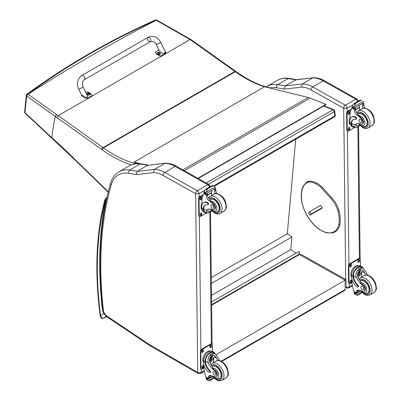 <?xml version="1.0" encoding="UTF-8"?>
<svg xmlns="http://www.w3.org/2000/svg" width="401" height="401" viewBox="0 0 401 401"><rect width="100%" height="100%" fill="white"/><g stroke="black" fill="none" stroke-linecap="round" stroke-linejoin="round"><path stroke-width="0.6" d="M81.924 75.393L147.944 37.393A2.451 1.414 60.1 0 1 148.089 37.328A2.451 1.414 60.1 0 1 150.46 38.937A2.451 1.414 60.1 0 1 150.39 41.649A2.451 1.414 60.1 0 1 150.245 41.714A2.451 1.414 60.1 0 1 147.874 40.105A2.451 1.414 60.1 0 1 147.944 37.393A2.451 1.414 60.1 0 1 148.089 37.328A2.451 1.414 60.1 0 1 150.46 38.937A2.451 1.414 60.1 0 1 150.39 41.649L84.37 79.649A2.451 1.414 60.1 0 0 84.441 76.937A2.451 1.414 60.1 0 0 82.07 75.328A2.451 1.414 60.1 0 0 81.924 75.393C77.413 78.781 76.35 83.398 78.741 89.248L83.147 87.082L87.714 96.395C87.082 98.831 85.202 98.706 82.06 96.014L78.741 89.248M85.679 92.245L86.511 91.769A6.747 4.316 -173.9 0 1 91.949 95.649L87.608 98.145L81.548 94.972M135.899 163.718A115.824 66.867 60 0 1 103.448 147.854A65.428 37.774 -120 0 0 103.072 147.583L58.17 115.653L91.884 96.27L91.949 95.649M164.726 50.531L165.879 52.526L165.207 53.478L160.866 55.98A6.747 4.316 -173.9 0 1 155.423 52.1L159.017 50.03M156.34 44.576L159.663 51.348C162.801 54.035 164.686 54.165 165.312 51.729L160.746 42.416L156.34 44.576C155.222 41.945 153.237 40.967 150.39 41.649M155.423 52.1L155.357 52.726M91.894 96.18L160.525 56.551A6.747 4.316 6.1 0 0 160.801 56.606L190.014 39.524L190.916 39.539L235.738 71.368A1.634 0.827 -54.6 0 0 234.926 71.453A65.428 37.774 60 0 1 235.302 71.719A1.634 0.822 -54.2 0 1 236.114 71.634L235.738 71.368M160.866 55.98L160.801 56.606M90.255 94.095A1.609 1.033 -173.9 0 1 90.25 94.21A1.609 1.033 -173.9 0 1 88.541 95.062A1.609 1.033 -173.9 0 1 87.052 93.869A1.609 1.033 -173.9 0 1 87.072 93.754M90.25 94.21L89.779 93.052A1.549 0.992 -173.9 0 1 89.779 94.461A1.549 0.992 -173.9 0 1 87.593 94.325A1.549 0.992 -173.9 0 1 87.598 92.917A1.549 0.992 -173.9 0 1 87.759 92.837L87.077 93.639A1.609 1.033 6.1 0 0 88.566 94.831A1.609 1.033 6.1 0 0 90.275 93.979A1.609 1.033 6.1 0 0 90.2 93.583M89.233 93.744A0.792 0.506 -173.9 0 0 89.353 93.674L89.398 93.689A2.09 1.313 -115.8 0 0 89.122 93.373L89.127 93.082A2.09 0.937 -51 0 1 89.403 93.007A0.857 0.546 6.1 0 0 89.258 92.907A2.09 1.178 121.6 0 0 88.967 92.967L88.516 92.937A2.09 1.323 -116.2 0 0 88.205 92.837L88.245 92.887A0.792 0.506 -173.9 0 0 88.14 92.942M89.087 93.588L89.127 93.082M88.205 92.837A0.857 0.546 6.1 0 0 88.06 92.922A2.09 1.083 56.6 0 1 88.355 93.032L88.355 93.323A2.09 1.168 121.2 0 0 88.055 93.598A0.857 0.546 6.1 0 0 88.2 93.704A2.09 0.942 -50.6 0 1 88.516 93.438L88.962 93.463A2.09 1.088 56.2 0 1 89.253 93.769A0.857 0.546 6.1 0 0 89.398 93.689M88.355 93.032L88.345 93.568M88.34 93.533L88.34 93.879M160.325 53.759A1.609 1.033 -173.9 0 1 160.325 53.874A1.609 1.033 -173.9 0 1 158.616 54.731A1.609 1.033 -173.9 0 1 157.122 53.533A1.609 1.033 -173.9 0 1 157.147 53.418M157.302 52.932A1.609 1.033 6.1 0 0 157.147 53.303L157.663 52.586A1.549 0.992 -173.9 0 1 157.829 52.506A1.549 0.992 -173.9 0 1 157.829 52.501L157.663 52.586A1.549 0.992 -173.9 0 0 157.668 53.99A1.549 0.992 -173.9 0 0 159.854 54.13A1.549 0.992 -173.9 0 0 159.849 52.716L160.35 53.644A1.609 1.033 6.1 0 0 160.275 53.248M159.428 53.338L159.287 53.418A0.792 0.506 -173.9 0 0 159.423 53.343L159.473 53.353A2.09 1.313 -115.8 0 0 159.197 53.037L159.197 52.752A2.09 0.937 -51 0 1 159.473 52.676A0.857 0.546 6.1 0 0 159.332 52.571A2.09 1.178 121.6 0 0 159.037 52.636L158.59 52.606A2.09 1.323 -116.2 0 0 158.28 52.506L158.32 52.551A0.792 0.506 -173.9 0 0 158.21 52.611M159.157 53.253L159.197 52.752M158.28 52.506A0.857 0.546 6.1 0 0 158.134 52.586A2.09 1.083 56.6 0 1 158.43 52.701L158.425 52.987A2.09 1.168 121.2 0 0 158.129 53.268A0.857 0.546 6.1 0 0 158.275 53.368A2.09 0.942 -50.6 0 1 158.59 53.102L159.037 53.133A2.09 1.088 56.2 0 1 159.327 53.438A0.857 0.546 6.1 0 0 159.473 53.353M158.43 52.701L158.42 53.238M158.415 53.203L158.415 53.544M74.982 159.453L74.992 159.949L103.283 187.417A1.634 0.591 -45.8 0 1 103.268 186.911L74.982 159.453A375.03 216.515 -120 0 0 51.814 137.673L51.889 138.235L74.992 159.949M56.566 114.546L27.875 94.14A1.634 1.043 125.4 0 0 26.687 96.024A328.775 0.917 35.3 0 0 26.852 96.145L55.288 116.465A411.306 237.457 60 0 1 56.887 117.573L58.17 115.653A412.343 238.57 -120.1 0 0 56.566 114.546L55.288 116.465C54.1 121.709 52.942 128.776 51.814 137.673A306.815 14.566 -135.9 0 0 49.734 135.749L24.967 112.666A1.634 0.887 132.9 0 0 25.138 113.282A1.634 0.887 132.9 0 0 25.193 113.328M26.997 94.115A1.634 0.937 54 0 1 27.875 94.14C46.316 80.721 65.328 68.245 84.907 56.721A1.634 0.942 -120.4 0 0 84.11 56.651A1.634 0.942 -120.4 0 0 84.11 56.656C64.501 68.195 45.463 80.681 26.997 94.115A1.634 1.634 0 0 0 26.331 95.268L26.331 95.268A1.634 1.063 5.9 0 0 26.687 96.024L24.967 112.666A1.634 1.063 -174.2 0 1 24.621 111.914L24.621 111.914A1.634 1.063 -174.2 0 1 24.626 111.899M84.907 56.721A1402.046 706.382 -54.4 0 1 94.731 51.047C114.671 39.744 135.112 29.448 156.054 20.165L190.024 39.519L234.926 71.453L103.072 147.583A1.634 0.827 125.4 0 0 101.784 149.503A63.794 36.827 60 0 1 102.15 149.763A117.458 67.814 -120 0 0 131.373 164.826M156.761 20.11A1.634 0.842 114.8 0 0 156.681 20.06A1.634 0.842 114.8 0 0 156.054 20.165A1.634 0.942 -113.9 0 0 155.332 20.05A1.634 0.942 -113.9 0 0 155.312 20.06M270.64 88.21L269.632 87.964M156.866 20.145A1.634 0.837 115 0 0 156.851 20.14A1.634 0.837 115 0 0 156.225 20.24A1402.482 706.602 125.6 0 0 28.04 94.26A1.634 1.038 125.6 0 0 26.852 96.145M323.602 106.07L332.91 109.799A1.634 1.078 -68.2 0 1 333.692 109.704L324.023 105.829M334.71 111.022A1.634 0.792 173 0 1 334.228 111.678L334.75 115.944A1.634 0.792 -7 0 0 335.231 115.282L334.71 111.022A1.634 1.634 0 0 0 333.692 109.704M213.502 185.944L334.75 115.944A1.634 0.942 60 0 1 334.429 116.902A1.634 1.634 0 0 0 335.231 115.282M206.159 182.976L332.91 109.799A1.634 0.942 60 0 1 334.228 111.678L208.48 184.28M211.588 301.938L299.006 251.467L299.477 252.951L298.003 255.327M211.618 304.69L298.053 254.79M295.722 139.247L287.327 233.763L291.933 236.941L290.81 249.597L296.018 253.191M211.507 295.382L290.81 249.597M211.372 283.452L291.933 236.941M211.302 277.657L287.327 233.763M344.845 290.364L345.186 289.597A1.634 0.942 60 0 1 344.85 290.364L221.663 361.481M211.623 305.201L299.397 254.525L301.692 254.735L346.043 279.647L345.076 280.184L345.186 289.597L221.146 361.211M216.239 354.569L345.076 280.184L299.397 254.525M182.856 169.889L308.259 97.483L264.6 86.731L134.265 161.989L140.019 163.718M138.556 163.623L134.34 162.355L134.265 161.989M308.259 97.483A26.17 15.108 60 0 1 310.138 98.115L325.868 104.385L325.913 104.736L198.174 178.49M197.843 178.305L325.868 104.385M322.269 207.648L311.226 214.024L309.998 215.177L321.692 208.42M319.321 209.573L320.494 208.826L319.321 209.573M311.226 214.024L309.617 211.678L308.389 212.826L309.998 215.177M309.617 211.678L320.584 205.347M343.677 108.225L347.121 108.235A2.451 1.419 -120 0 0 345.366 105.247L355.822 99.207A2.421 1.419 119.3 0 1 357.03 99.087L324.439 80.781C320.72 78.686 317.091 77.669 313.552 77.724L296.254 79.654L285.196 85.889A328.564 189.698 -120 0 0 277.733 84.611A2.421 1.794 98.5 0 0 276.615 87.799A326.143 188.3 60 0 1 284.204 89.097L285.196 85.889L302.364 83.969L312.82 77.934A32.712 18.887 60 0 1 323.226 80.902L312.77 86.942A32.712 18.887 -120 0 0 302.364 83.969L301.487 87.167A30.296 17.489 60 0 1 311.086 89.919L343.677 108.225A2.421 1.419 -60.7 0 1 345.366 105.247L312.77 86.942A2.421 1.419 119.3 0 0 311.086 89.919M313.427 77.734L295.652 79.854A328.564 189.698 60 0 0 288.189 78.576L277.733 84.611A42.526 24.551 -120 0 0 266.931 86.375L277.387 80.34A42.526 24.551 60 0 1 288.189 78.576A2.421 1.794 98.5 0 1 289.136 78.38L296.68 79.669M195.653 193.738L199.076 193.708A2.451 1.419 -120 0 0 197.317 190.721A2.421 1.419 119.3 0 0 195.628 193.698L197.738 372.399L149.748 344.795A5.759 3.323 60 0 1 149.418 344.584L107.027 316.153A5.759 3.323 60 0 1 103.323 309.958A390.965 225.723 60 0 1 111.137 185.041A40.105 23.158 60 0 1 128.571 173.272A326.143 188.3 60 0 1 136.155 174.57L153.443 172.641A30.296 17.489 60 0 1 163.037 175.392L195.628 193.698M153.443 172.641L154.315 169.443L164.771 163.407A32.712 18.887 60 0 1 175.182 166.375L207.773 184.686L197.317 190.721L164.726 172.415A32.712 18.887 -120 0 0 154.315 169.443L137.152 171.362L136.155 174.57M128.571 173.272A2.421 1.794 98.5 0 1 129.683 170.084A328.564 189.698 -120 0 1 137.152 171.362L147.608 165.327L165.508 163.197C169.047 163.142 172.676 164.159 176.39 166.255L208.981 184.56L210.239 186.65M165.377 163.207L147.608 165.327A328.564 189.698 60 0 0 140.139 164.049A2.421 1.794 -81.5 0 1 141.092 163.854C136.731 163.202 132.816 163.859 129.343 165.814A42.526 24.551 60 0 1 140.139 164.049L129.683 170.084A42.526 24.551 -120 0 0 118.886 171.849L129.343 165.814M354.674 127.267A7.418 4.341 -60.7 0 1 352.745 126.972A7.418 4.341 -60.7 0 1 351.156 123.989L351.642 123.709A6.732 3.94 -60.7 0 0 353.086 126.375L355.887 127.678L359.867 125.383M354.93 127.413L354.715 124.992A11.403 6.586 60 0 1 355.822 124.034A11.403 6.586 60 0 1 360.654 124.155A3.604 2.08 60 0 0 362.183 124.19A3.604 2.08 60 0 0 361.241 118.796L361.842 118.45A3.604 2.08 60 0 1 362.785 123.844L362.183 124.19M356.504 123.724A11.403 6.586 -120 0 0 356.013 124.245L355.998 125.914L358.263 125.563L359.336 124.781M351.156 123.989L351.146 123.543A9.273 5.353 -120 0 1 353.06 119.653A9.273 5.353 -120 0 1 355.667 119.313A1.028 0.591 -120 0 0 355.958 119.272A1.028 0.591 -120 0 0 356.113 118.445A1.028 0.591 -120 0 0 355.436 117.538A8.03 4.637 -120 0 0 351.497 117.187A8.03 4.637 -120 0 0 349.837 120.952L349.857 122.816A7.418 4.341 119.3 0 0 351.471 126.255L352.745 126.972M355.887 127.678L359.988 125.508M349.993 119.413L349.943 114.861A34.777 20.075 60 0 1 351.727 107.974L352.063 107.553M361.241 118.796A18.03 10.411 60 0 0 357.161 115.308A4.205 2.431 60 0 1 354.399 110.536A23.183 13.383 60 0 1 354.359 109.453A0.817 0.496 -59 0 1 354.359 109.413L354.384 108.14M354.359 109.413L355.652 108.666A0.772 0.446 -120 0 0 355.151 107.759M353.832 108.521L351.988 107.267A2.757 1.589 -120 0 0 352.063 106.917L352.369 105.458L353.877 103.704L355.055 103.714L355.166 104.425L354.324 106.556L363.171 101.448L363.507 102.275A2.757 1.589 -120 0 0 363.592 102.721L353.832 108.521L363.592 102.721M360.349 99.969L361.632 100.691M351.497 117.187L351.983 116.907A8.03 4.637 60 0 1 355.923 117.257A1.028 0.591 60 0 1 356.599 118.165A1.028 0.591 60 0 1 356.444 118.992L355.958 119.272M351.642 123.709L351.632 123.262A9.273 5.353 60 0 1 353.306 119.523M355.682 109.598L359.707 107.278A43.955 25.378 -120 0 0 359.567 110.21M359.411 107.107L359.707 107.278M355.672 109.368L359.386 107.222A31.168 17.995 -120 0 1 359.958 104.982M355.652 108.666A23.183 13.383 -120 0 0 355.697 109.789A4.205 2.431 -120 0 0 358.108 114.305L358.063 114.786L358.86 115.739A18.03 10.411 60 0 1 361.842 118.45M352.063 106.917L353.787 107.884L354.324 106.556M349.617 118.831L349.978 117.894M353.787 107.884A2.757 1.589 -120 0 0 353.877 108.33M360.379 99.929L353.612 103.834L355.166 104.425M363.361 108.23A4.205 2.431 -120 0 1 362.624 105.789A23.183 13.383 -120 0 1 362.584 104.666L363.877 103.919A0.817 0.461 -62.5 0 1 363.877 103.954A23.183 13.383 -120 0 0 363.923 105.037A4.205 2.431 -120 0 0 365.055 108.15M363.877 103.919L362.855 103.313M362.584 104.666A0.772 0.446 -120 0 0 362.083 103.759M350.193 124.711A6.732 3.94 -60.7 0 1 349.065 121.819A6.732 3.94 -60.7 0 1 349.978 117.954M354.805 127.343L348.454 131.007A1.634 0.957 -60.7 0 1 347.637 131.087A1.634 0.957 -60.7 0 1 347.281 130.33L347.086 113.523A1.634 0.957 -60.7 0 1 348.228 111.513L350.955 109.934M349.802 128.029L349.807 128.701A1.123 0.657 -60.7 0 1 349.331 129.834A1.123 0.657 -60.7 0 1 348.464 130.14A1.123 0.657 -60.7 0 1 348.218 129.618L348.213 128.947A1.123 0.657 -60.7 0 1 348.69 127.814A1.123 0.657 -60.7 0 1 349.557 127.508A1.123 0.657 -60.7 0 1 349.802 128.029L349.341 127.769L349.346 128.44A1.123 0.657 -60.7 0 1 348.279 129.929M349.617 112.23L349.627 112.902A1.123 0.657 -60.7 0 1 349.146 114.039A1.123 0.657 -60.7 0 1 348.279 114.34A1.123 0.657 -60.7 0 1 348.033 113.819L348.028 113.147A1.123 0.657 -60.7 0 1 348.504 112.014A1.123 0.657 -60.7 0 1 349.371 111.709A1.123 0.657 -60.7 0 1 349.617 112.23L349.156 111.969L349.161 112.641A1.123 0.657 -60.7 0 1 348.093 114.13M347.637 131.087L347.176 130.826A1.634 0.957 -60.7 0 1 346.82 130.069L346.624 113.262A1.634 0.957 -60.7 0 1 347.762 111.252L351.186 109.278M349.281 127.458A1.123 0.657 -60.7 0 1 349.341 127.769M349.096 111.663A1.123 0.657 -60.7 0 1 349.156 111.969M364.228 126.691A7.358 4.251 -120 0 0 365.933 126.365A7.358 4.251 -120 0 0 365.933 117.864A7.358 4.251 -120 0 0 358.569 113.613A7.358 4.251 -120 0 0 357.923 114.155M360.339 119.468A1.965 1.133 -120 0 0 359.376 119.383A1.965 1.133 -120 0 0 359.376 121.648A1.965 1.133 -120 0 0 361.341 122.781A1.965 1.133 -120 0 0 361.637 121.197A1.965 1.133 -120 0 0 360.339 119.468M365.852 275.041A11.403 6.586 60 0 1 364.72 272.84L362.579 269.963L359.953 270.109L357.792 276.84A11.403 6.586 60 0 0 360.314 281.071L360.649 282.675A11.403 6.586 60 0 0 363.136 284.81L362.534 285.156A11.403 6.586 60 0 1 356.494 277.592C355.537 275.061 355.893 272.74 357.557 270.63L359.191 268.184L362.223 267.933L357.557 270.63M362.223 267.933L363.306 268.269L366.018 272.094A11.403 6.586 -120 0 0 367.712 275.186M357.918 287.111L358.404 286.835A1.028 0.591 60 0 0 358.093 285.256A9.273 5.353 60 0 1 353.411 275.858L353.411 275.377L352.925 275.657A7.418 4.341 -60.7 0 1 356.253 268.454A7.418 4.341 -60.7 0 1 361.792 266.635L360.519 265.918A7.418 4.341 119.3 0 0 354.795 267.928A7.418 4.341 119.3 0 0 351.637 275.417L351.657 277.281A8.03 4.637 -120 0 0 357.411 287.066A1.028 0.591 -120 0 0 357.918 287.111A1.028 0.591 -120 0 0 357.607 285.537A9.273 5.353 -120 0 1 352.925 276.139L351.637 275.417M352.925 275.657L352.925 276.139M361.792 266.635A7.418 4.341 -60.7 0 1 363.05 268.129M358.133 289.913A4.205 2.431 60 0 0 357.812 291.131A23.183 13.383 60 0 0 357.797 292.224A0.772 0.446 60 0 1 357.637 292.585L356.524 293.226L353.867 291.452A34.777 20.075 60 0 1 351.898 282.459L351.857 279.021M361.642 292.098L356.519 295.056L355.963 294.098A2.757 1.589 60 0 1 356.038 293.748L354.193 292.494L354.7 292.199M354.193 292.494L354.148 292.685A2.757 1.589 60 0 1 354.233 293.131L354.569 293.958L356.519 295.056M353.411 275.377A6.732 3.94 -60.7 0 1 356.449 268.865A6.732 3.94 -60.7 0 1 361.456 267.231L363.306 268.269M361.522 277.106A43.955 25.378 60 0 1 362.068 271.352L360.679 274.57L357.948 277.196M360.334 269.913A4.902 2.867 -60.7 0 1 360.078 272.244M358.424 275.186A4.902 2.867 -60.7 0 1 357.512 276.043M359.186 270.665A3.273 1.915 -60.7 0 1 359.196 271.487M359.095 290.123L357.832 290.85M351.396 271.427L351.827 270.404M362.534 285.156A3.604 2.08 60 0 1 364.72 288.339A3.604 2.08 60 0 1 364.133 291.096A3.604 2.08 60 0 1 363.256 291.251A18.03 10.411 60 0 1 359.201 290.169A4.205 2.431 60 0 0 357.381 290.108A4.205 2.431 60 0 0 356.514 291.878A23.183 13.383 60 0 0 356.499 292.93A0.817 0.491 -58.8 0 0 356.499 292.971L357.797 292.224M351.657 276.996A6.732 3.94 -60.7 0 1 352.359 269.417A6.732 3.94 -60.7 0 1 358.534 265.632M351.918 282.635L350.233 283.602A1.634 0.957 -60.7 0 1 349.416 283.687L348.955 283.427A1.634 0.957 -60.7 0 1 348.599 282.67L348.404 265.863A1.634 0.957 -60.7 0 1 349.542 263.848L358.795 258.51A1.634 0.957 -60.7 0 1 359.612 258.424L360.078 258.685A1.634 0.957 -60.7 0 1 360.434 259.442L360.509 265.913M349.416 283.687A1.634 0.957 -60.7 0 1 349.06 282.926L348.865 266.124A1.634 0.957 -60.7 0 1 350.008 264.109L359.261 258.765A1.634 0.957 -60.7 0 1 360.078 258.685M357.913 261.743L357.903 261.071A1.123 0.657 -60.7 0 1 358.384 259.938A1.123 0.657 -60.7 0 1 359.251 259.632A1.123 0.657 -60.7 0 1 359.491 260.154L359.502 260.825A1.123 0.657 -60.7 0 1 359.025 261.963A1.123 0.657 -60.7 0 1 358.158 262.264A1.123 0.657 -60.7 0 1 357.913 261.743M349.817 266.419L349.807 265.748A1.123 0.657 -60.7 0 1 350.284 264.61A1.123 0.657 -60.7 0 1 351.151 264.309A1.123 0.657 -60.7 0 1 351.396 264.83L351.406 265.502A1.123 0.657 -60.7 0 1 350.925 266.635A1.123 0.657 -60.7 0 1 350.058 266.941A1.123 0.657 -60.7 0 1 349.817 266.419M349.998 282.219L349.993 281.547A1.123 0.657 -60.7 0 1 350.469 280.409A1.123 0.657 -60.7 0 1 351.336 280.104A1.123 0.657 -60.7 0 1 351.582 280.625L351.592 281.296A1.123 0.657 -60.7 0 1 351.111 282.434A1.123 0.657 -60.7 0 1 350.243 282.74A1.123 0.657 -60.7 0 1 349.998 282.219M358.97 259.587A1.123 0.657 -60.7 0 1 359.03 259.893L359.04 260.565A1.123 0.657 -60.7 0 1 357.973 262.053M350.875 264.259A1.123 0.657 -60.7 0 1 350.935 264.57L350.945 265.241A1.123 0.657 -60.7 0 1 349.873 266.725M351.06 280.058A1.123 0.657 -60.7 0 1 351.121 280.364L351.126 281.041A1.123 0.657 -60.7 0 1 350.058 282.525M357.752 273.713A1.544 0.902 119.3 0 0 358.469 272.434M357.697 274.119A1.544 0.902 119.3 0 0 358.033 274.8A1.544 0.902 119.3 0 0 359.577 273.898A1.544 0.902 119.3 0 0 359.542 272.109A1.544 0.902 119.3 0 0 358.785 272.179M357.697 274.189A1.674 0.977 119.3 0 0 358.905 274.875A1.674 0.977 119.3 0 0 360.058 272.8A1.674 0.977 119.3 0 0 358.83 272.149A1.674 0.977 119.3 0 0 357.697 274.169A1.674 0.977 119.3 0 0 357.697 274.189M357.612 274.234A1.789 1.048 119.3 0 0 358.93 274.956A1.789 1.048 119.3 0 0 360.143 272.795A1.789 1.048 119.3 0 0 358.87 272.033A1.789 1.048 119.3 0 0 357.612 274.234M360.143 272.745A1.915 1.123 119.3 0 0 360.143 272.695A1.915 1.123 119.3 0 0 359.727 271.783A1.915 1.123 119.3 0 0 358.248 272.304A1.915 1.123 119.3 0 0 357.431 274.239A1.915 1.123 119.3 0 0 357.847 275.126A1.915 1.123 119.3 0 0 358.84 275.006A1.915 1.123 119.3 0 0 358.885 274.981M360.113 280.81A7.358 4.251 60 0 1 360.519 280.52A7.358 4.251 60 0 1 364.128 280.845A7.358 4.251 60 0 1 368.99 287.327A7.358 4.251 60 0 1 367.877 293.266A7.358 4.251 60 0 1 366.178 293.592M363.136 284.81A3.604 2.08 60 0 1 365.321 287.993A3.604 2.08 60 0 1 364.735 290.745L364.133 291.096M362.324 289.597A1.965 1.133 -120 0 0 363.286 289.687A1.965 1.133 -120 0 0 363.286 287.417A1.965 1.133 -120 0 0 361.326 286.284A1.965 1.133 -120 0 0 361.025 287.873A1.965 1.133 -120 0 0 362.324 289.597M206.625 212.741A7.418 4.341 -60.7 0 1 204.7 212.45A7.418 4.341 -60.7 0 1 203.106 209.462L203.598 209.182A6.732 3.94 -60.7 0 0 205.036 211.848L207.843 213.152L211.818 210.856M206.881 212.886L206.67 210.465A11.403 6.586 60 0 1 207.773 209.507A11.403 6.586 60 0 1 212.61 209.628A3.604 2.08 60 0 0 214.139 209.663A3.604 2.08 60 0 0 213.197 204.269L213.798 203.924A3.604 2.08 60 0 1 214.741 209.317L214.139 209.663M208.46 209.202A11.403 6.586 -120 0 0 207.964 209.718L207.954 211.387L210.219 211.036L211.287 210.254M203.106 209.462L203.101 209.016A9.273 5.353 -120 0 1 205.011 205.127A9.273 5.353 -120 0 1 207.623 204.786A1.028 0.591 -120 0 0 207.913 204.746A1.028 0.591 -120 0 0 208.069 203.919A1.028 0.591 -120 0 0 207.387 203.016A8.03 4.637 -120 0 0 203.452 202.66A8.03 4.637 -120 0 0 201.788 206.425L201.813 208.289A7.418 4.341 119.3 0 0 203.422 211.728L204.7 212.45M207.843 213.152L211.332 211.392M211.939 210.981L211.332 211.387M201.949 204.886L201.893 200.335A34.777 20.075 60 0 1 203.678 193.447L204.014 193.026M213.197 204.269A18.03 10.411 60 0 0 209.111 200.781A4.205 2.431 60 0 1 206.355 196.009A23.183 13.383 60 0 1 206.315 194.926A0.817 0.496 -59 0 1 206.315 194.886L206.335 193.613M206.315 194.886L207.608 194.139A0.772 0.446 -120 0 0 207.106 193.232M205.788 193.994L203.939 192.741A2.757 1.589 -120 0 0 204.014 192.39L204.325 190.931L205.833 189.177L207.011 189.187L207.116 189.899L206.274 192.029L215.126 186.921L215.457 187.748A2.757 1.589 -120 0 0 215.543 188.194L205.788 193.994L215.543 188.194M212.299 185.442L213.588 186.164M203.452 202.66L203.939 202.38A8.03 4.637 60 0 1 207.873 202.736A1.028 0.591 60 0 1 208.555 203.638A1.028 0.591 60 0 1 208.4 204.465L207.913 204.746M203.598 209.182L203.588 208.736A9.273 5.353 60 0 1 205.262 204.996M207.638 195.071L211.658 192.751A43.955 25.378 -120 0 0 211.517 195.683M211.362 192.585L211.658 192.751M207.628 194.841L211.342 192.696A31.168 17.995 -120 0 1 211.913 190.455M207.608 194.139A23.183 13.383 -120 0 0 207.648 195.262A4.205 2.431 -120 0 0 210.059 199.778L210.019 200.259L210.811 201.212A18.03 10.411 60 0 1 213.798 203.924M204.014 192.39L205.743 193.357L206.274 192.029M201.573 204.304L201.929 203.367M205.743 193.357A2.757 1.589 -120 0 0 205.828 193.803M212.329 185.402L205.563 189.307L207.116 189.899M215.312 193.703A4.205 2.431 -120 0 1 214.58 191.262A23.183 13.383 -120 0 1 214.54 190.139L215.833 189.392A0.817 0.461 -62.5 0 1 215.833 189.427A23.183 13.383 -120 0 0 215.873 190.515A4.205 2.431 -120 0 0 217.011 193.623M215.833 189.392L214.806 188.786M214.54 190.139A0.772 0.446 -120 0 0 214.034 189.232M202.149 210.184A6.732 3.94 -60.7 0 1 201.021 207.292A6.732 3.94 -60.7 0 1 201.929 203.427M206.756 212.816L200.41 216.48A1.634 0.957 -60.7 0 1 199.593 216.56A1.634 0.957 -60.7 0 1 199.237 215.803L199.041 198.996A1.634 0.957 -60.7 0 1 200.179 196.986L202.911 195.407M201.753 213.502L201.763 214.174A1.123 0.657 -60.7 0 1 201.287 215.307A1.123 0.657 -60.7 0 1 200.415 215.613A1.123 0.657 -60.7 0 1 200.174 215.091L200.164 214.42A1.123 0.657 -60.7 0 1 200.645 213.287A1.123 0.657 -60.7 0 1 201.513 212.981A1.123 0.657 -60.7 0 1 201.753 213.502L201.292 213.242L201.302 213.913A1.123 0.657 -60.7 0 1 200.234 215.402M201.573 197.703L201.578 198.375A1.123 0.657 -60.7 0 1 201.101 199.513A1.123 0.657 -60.7 0 1 200.234 199.818A1.123 0.657 -60.7 0 1 199.989 199.297L199.979 198.62A1.123 0.657 -60.7 0 1 200.46 197.487A1.123 0.657 -60.7 0 1 201.327 197.182A1.123 0.657 -60.7 0 1 201.573 197.703L201.107 197.442L201.117 198.119A1.123 0.657 -60.7 0 1 200.049 199.603M199.593 216.56L199.127 216.299A1.634 0.957 -60.7 0 1 198.771 215.543L198.575 198.736A1.634 0.957 -60.7 0 1 199.718 196.726L203.142 194.751M201.232 212.936A1.123 0.657 -60.7 0 1 201.292 213.242M201.046 197.137A1.123 0.657 -60.7 0 1 201.107 197.442M216.184 212.164A7.358 4.251 -120 0 0 217.883 211.838A7.358 4.251 -120 0 0 217.883 203.337A7.358 4.251 -120 0 0 210.525 199.086A7.358 4.251 -120 0 0 209.878 199.628M212.294 204.941A1.965 1.133 -120 0 0 211.332 204.856A1.965 1.133 -120 0 0 211.332 207.122A1.965 1.133 -120 0 0 213.292 208.254A1.965 1.133 -120 0 0 213.593 206.67A1.965 1.133 -120 0 0 212.294 204.941M217.808 360.514A11.403 6.586 60 0 1 216.675 358.314L214.535 355.436L211.903 355.582L209.743 362.319A11.403 6.586 60 0 0 212.264 366.544L212.605 368.148A11.403 6.586 60 0 0 215.091 370.283L214.49 370.629A11.403 6.586 60 0 1 208.45 363.065C207.492 360.534 207.843 358.213 209.507 356.103L211.147 353.657L214.179 353.411L209.507 356.103M214.179 353.411L215.257 353.742L217.969 357.567A11.403 6.586 -120 0 0 219.668 360.659M209.868 372.589L210.355 372.308A1.028 0.591 60 0 0 210.049 370.73A9.273 5.353 60 0 1 205.367 361.331L205.367 360.85L204.876 361.131A7.418 4.341 -60.7 0 1 208.209 353.928A7.418 4.341 -60.7 0 1 213.748 352.108L212.47 351.391A7.418 4.341 119.3 0 0 206.746 353.401A7.418 4.341 119.3 0 0 203.593 360.89L203.613 362.755A8.03 4.637 -120 0 0 209.367 372.544A1.028 0.591 -120 0 0 209.868 372.589A1.028 0.591 -120 0 0 209.563 371.01A9.273 5.353 -120 0 1 204.881 361.612L203.593 360.89M204.876 361.131L204.881 361.612M213.748 352.108A7.418 4.341 -60.7 0 1 215.001 353.602M210.089 375.386A4.205 2.431 60 0 0 209.763 376.604A23.183 13.383 60 0 0 209.748 377.697A0.772 0.446 60 0 1 209.588 378.058L208.48 378.699L205.818 376.925A34.777 20.075 60 0 1 203.848 367.933L203.808 364.494M213.598 377.572L208.475 380.529L207.913 379.572A2.757 1.589 60 0 1 207.994 379.221L206.144 377.968L206.655 377.672M206.144 377.968L206.104 378.158A2.757 1.589 60 0 1 206.189 378.604L206.52 379.431L208.475 380.529M205.367 360.85A6.732 3.94 -60.7 0 1 208.405 354.339A6.732 3.94 -60.7 0 1 213.412 352.705L215.257 353.742M213.472 362.579A43.955 25.378 60 0 1 214.024 356.825L212.635 360.043L209.903 362.669M212.289 355.386A4.902 2.867 -60.7 0 1 212.029 357.717M210.375 360.659A4.902 2.867 -60.7 0 1 209.467 361.522M211.137 356.138A3.273 1.915 -60.7 0 1 211.147 356.96M211.051 375.597L209.788 376.323M203.352 356.9L203.778 355.882M214.49 370.629A3.604 2.08 60 0 1 216.675 373.812A3.604 2.08 60 0 1 216.084 376.569A3.604 2.08 60 0 1 215.207 376.724A18.03 10.411 60 0 1 211.152 375.642A4.205 2.431 60 0 0 209.337 375.582A4.205 2.431 60 0 0 208.47 377.356A23.183 13.383 60 0 0 208.455 378.404A0.817 0.491 -58.8 0 0 208.455 378.444L209.748 377.697M203.608 362.469A6.732 3.94 -60.7 0 1 204.315 354.89A6.732 3.94 -60.7 0 1 210.49 351.106M203.868 368.108L202.189 369.08A1.634 0.957 -60.7 0 1 201.372 369.161L200.906 368.9A1.634 0.957 -60.7 0 1 200.555 368.143L200.355 351.336A1.634 0.957 -60.7 0 1 201.497 349.321L210.751 343.983A1.634 0.957 -60.7 0 1 211.568 343.898L212.029 344.158A1.634 0.957 -60.7 0 1 212.385 344.915L212.46 351.386M201.372 369.161A1.634 0.957 -60.7 0 1 201.016 368.404L200.821 351.597A1.634 0.957 -60.7 0 1 201.959 349.582L211.212 344.238A1.634 0.957 -60.7 0 1 212.029 344.158M209.863 347.221L209.858 346.544A1.123 0.657 -60.7 0 1 210.335 345.411A1.123 0.657 -60.7 0 1 211.202 345.106A1.123 0.657 -60.7 0 1 211.447 345.627L211.457 346.299A1.123 0.657 -60.7 0 1 210.976 347.436A1.123 0.657 -60.7 0 1 210.109 347.742A1.123 0.657 -60.7 0 1 209.863 347.221M201.768 351.893L201.763 351.221A1.123 0.657 -60.7 0 1 202.239 350.088A1.123 0.657 -60.7 0 1 203.106 349.782A1.123 0.657 -60.7 0 1 203.352 350.304L203.357 350.975A1.123 0.657 -60.7 0 1 202.881 352.108A1.123 0.657 -60.7 0 1 202.014 352.414A1.123 0.657 -60.7 0 1 201.768 351.893M201.954 367.692L201.944 367.02A1.123 0.657 -60.7 0 1 202.425 365.882A1.123 0.657 -60.7 0 1 203.292 365.577A1.123 0.657 -60.7 0 1 203.538 366.098L203.543 366.775A1.123 0.657 -60.7 0 1 203.066 367.907A1.123 0.657 -60.7 0 1 202.199 368.213A1.123 0.657 -60.7 0 1 201.954 367.692M210.926 345.06A1.123 0.657 -60.7 0 1 210.986 345.366L210.991 346.043A1.123 0.657 -60.7 0 1 209.923 347.527M202.831 349.732A1.123 0.657 -60.7 0 1 202.891 350.043L202.896 350.715A1.123 0.657 -60.7 0 1 201.828 352.203M203.011 365.532A1.123 0.657 -60.7 0 1 203.071 365.842L203.081 366.514A1.123 0.657 -60.7 0 1 202.014 367.998M209.708 359.186A1.544 0.902 119.3 0 0 210.425 357.913M209.648 359.592A1.544 0.902 119.3 0 0 209.984 360.273A1.544 0.902 119.3 0 0 211.527 359.371A1.544 0.902 119.3 0 0 211.497 357.582A1.544 0.902 119.3 0 0 210.741 357.652M209.648 359.662A1.674 0.977 119.3 0 0 210.856 360.349A1.674 0.977 119.3 0 0 212.014 358.273A1.674 0.977 119.3 0 0 210.781 357.622A1.674 0.977 119.3 0 0 209.648 359.642A1.674 0.977 119.3 0 0 209.648 359.662M209.568 359.707A1.789 1.048 119.3 0 0 210.881 360.429A1.789 1.048 119.3 0 0 212.094 358.268A1.789 1.048 119.3 0 0 210.821 357.507A1.789 1.048 119.3 0 0 209.568 359.707M212.094 358.218A1.915 1.123 119.3 0 0 212.094 358.168A1.915 1.123 119.3 0 0 211.678 357.256A1.915 1.123 119.3 0 0 210.199 357.777A1.915 1.123 119.3 0 0 209.387 359.712A1.915 1.123 119.3 0 0 209.803 360.599A1.915 1.123 119.3 0 0 210.796 360.484A1.915 1.123 119.3 0 0 210.841 360.454M212.069 366.283A7.358 4.251 60 0 1 212.47 365.993A7.358 4.251 60 0 1 216.079 366.319A7.358 4.251 60 0 1 220.946 372.8A7.358 4.251 60 0 1 219.833 378.739A7.358 4.251 60 0 1 218.129 379.07M215.091 370.283A3.604 2.08 60 0 1 217.277 373.466A3.604 2.08 60 0 1 216.685 376.223L216.084 376.569M214.279 375.075A1.965 1.133 -120 0 0 215.242 375.161A1.965 1.133 -120 0 0 215.242 372.895A1.965 1.133 -120 0 0 213.277 371.762A1.965 1.133 -120 0 0 212.981 373.346A1.965 1.133 -120 0 0 214.279 375.075M338.8 210.996L338.825 210.675L338.8 210.996L337.958 211.177A17.138 9.895 60 0 0 330.875 198.495L331.742 197.994L331.482 197.878M320.564 205.357L322.284 207.873L320.945 208.856M102.581 308.78L102.27 308.77L102.596 308.93M106.927 197.688L105.804 199.989L106.571 199.352M106.621 316.595L104.14 318.028C102.425 318.509 101.263 317.858 100.641 316.068A1.634 0.777 172.4 0 1 100.175 315.617L100.175 315.617C100.626 318.068 101.914 318.895 104.034 318.103L104.034 318.103A1.634 0.942 60 0 1 103.829 318.173M105.303 200.761A1.634 1.233 -155.6 0 1 104.972 199.417L104.721 200.129A1.634 1.153 14.4 0 0 105.147 201.202A4.907 2.832 60 0 1 105.303 200.761A7.033 4.06 60 0 1 105.804 199.989A394.203 227.593 -120 0 0 102.27 308.77A13.865 8.005 -120 0 0 103.669 313.246A1.634 0.256 -23.6 0 0 103.899 313.191M105.147 201.202A347.587 200.68 60 0 0 100.641 316.068L103.669 313.246L104.636 314.394M87.608 98.145L87.538 98.771M165.207 53.478L165.142 54.105M87.233 93.268A1.609 1.033 6.1 0 0 87.077 93.639L87.052 93.869M88.516 92.937L88.446 93.333M88.967 92.967L88.952 93.458M157.122 53.533L157.147 53.303A1.609 1.033 6.1 0 0 158.641 54.496A1.609 1.033 6.1 0 0 160.35 53.644L160.325 53.874M158.59 52.606L158.52 53.002M159.037 52.636L159.027 53.122M264.85 86.791A115.824 66.867 -120 0 1 235.302 71.719L103.448 147.854A1.634 0.822 125.8 0 0 102.15 149.763M49.734 135.749A1.634 0.712 133 0 0 49.814 136.305A1.634 0.712 133 0 0 49.814 136.31A1.634 0.712 133 0 0 49.829 136.32L51.884 138.23M108.19 192.249L104.11 188.224A1.634 0.566 -45.1 0 1 104.105 187.733A67.062 38.717 -120 0 0 103.268 186.911M108.285 191.853A406.193 234.505 60 0 1 104.105 187.733M25.083 112.771A1.634 0.882 133 0 0 25.243 113.383L25.243 113.383A1.634 0.882 133 0 0 25.263 113.398M56.887 117.573L101.784 149.503M94.731 51.047A1.634 0.947 -119.7 0 0 93.939 50.972A1.634 0.947 -119.7 0 0 93.934 50.977A1.634 0.947 -119.7 0 0 93.919 50.987M84.11 56.651L93.934 50.977C113.899 39.659 134.36 29.348 155.332 20.05A1.634 1.634 0 0 1 156.681 20.06L156.846 20.14A1.634 0.837 115 0 0 156.846 20.14L190.986 39.549M184.37 170.736L310.138 98.115M284.204 89.097L301.487 87.167M270.364 87.944A40.105 23.158 60 0 1 276.615 87.799M346.263 288.048A2.421 1.398 -60.1 0 1 346.138 287.963L348.7 288.053A2.451 1.419 -120 0 0 349.206 286.9A2.421 1.378 179.3 0 1 346.133 287.091M343.697 108.265L345.697 279.452M352.284 285.126L349.206 286.9L349.166 283.547M348.945 264.394L347.386 130.947M347.166 111.794L347.121 108.235L352.459 105.157M324.439 80.781A2.421 1.419 119.3 0 0 323.226 80.902L355.822 99.207A2.451 1.419 60 0 1 357.502 101.588M357.867 126.786L359.401 258.354M107.027 316.153A2.421 1.278 -56.1 0 0 107.393 317.176C104.721 315.206 103.132 312.559 102.631 309.236C97.528 262.284 100.155 220.334 110.521 183.392A2.421 1.724 15.8 0 0 111.137 185.041M102.631 309.236A2.421 1.198 -6.3 0 0 103.323 309.958M107.393 317.176L149.779 345.607A2.421 1.278 -56.1 0 1 149.418 344.584M149.779 345.607L150.255 345.903A2.421 1.398 -60.1 0 1 149.748 344.795M150.255 345.903L198.219 373.526A2.421 1.398 -60.1 0 1 197.713 372.414M198.219 373.526L200.655 373.526A2.451 1.419 -120 0 0 201.162 372.374A2.421 1.378 179.3 0 1 197.738 372.399M204.239 370.599L201.162 372.374L201.122 369.02M200.896 349.867L199.342 216.42M199.117 197.267L199.076 193.708L204.41 190.63M176.39 166.255A2.421 1.419 -60.7 0 0 175.182 166.375L164.726 172.415A2.421 1.419 119.3 0 0 163.037 175.392M209.452 187.061A2.451 1.419 60 0 0 207.773 184.686A2.421 1.419 -60.7 0 1 208.981 184.56M209.818 212.264L211.352 343.827M351.146 123.543L349.857 122.816M351.727 107.974L354.359 109.453M355.055 103.714L360.705 100.45M355.436 117.538L355.923 117.257M352.223 106.09L353.968 107.072M354.805 103.568L360.449 100.31M357.161 115.308L358.063 114.786M354.399 110.536L355.697 109.789M362.624 105.789L363.923 105.037M351.632 123.262L354.715 124.992M349.807 128.701L349.346 128.44M349.627 112.902L349.161 112.641M348.228 111.513L347.762 111.252M347.086 113.523L346.624 113.262M347.281 130.33L346.82 130.069M358.835 123.734A8.506 4.912 -120 0 0 362.334 126.982A8.506 4.912 -120 0 0 367.496 119.618A8.506 4.912 -120 0 0 357.161 113.353M358.389 123.523L362.614 127.588C365.085 128.716 366.905 128.841 368.083 127.954A9.814 5.664 -120 0 0 368.083 116.621A9.814 5.664 -120 0 0 358.268 110.957L356.649 112.616M368.083 127.954L372.013 125.683A9.814 5.664 -120 0 0 372.013 114.35A9.814 5.664 -120 0 0 362.203 108.686L358.268 110.957M358.86 115.739A5.494 3.173 60 0 1 364.699 121.558A5.494 3.173 60 0 1 361.035 125.237A5.494 3.173 60 0 1 359.171 123.648M358.043 114.255L358.574 113.879A7.133 4.115 60 0 1 365.707 117.994A7.133 4.115 60 0 1 365.707 126.23L363.737 126.706L361.391 125.999L358.7 123.558M354.409 293.738L356.158 294.72M358.093 285.256L357.607 285.537M362.068 271.352L364.72 272.84M354.233 293.131L355.963 294.098M354.775 292.244L354.319 292.504M360.504 290.695L357.792 292.259M356.324 293.111L355.862 293.377M357.812 291.131L356.514 291.878M353.867 291.452L356.499 292.93M360.76 291.021L356.038 293.748M353.411 275.858L356.494 277.592M348.865 266.124L348.404 265.863M350.008 264.109L349.542 263.848M359.502 260.825L359.04 260.565M359.491 260.154L359.03 259.893M351.406 265.502L350.945 265.241M351.396 264.83L350.935 264.57M351.592 281.296L351.126 281.041M351.582 280.625L351.121 280.364M349.06 282.926L348.599 282.67M359.261 258.765L358.795 258.51M359.456 279.883A8.506 4.912 60 0 1 364.118 279.903A8.506 4.912 60 0 1 369.978 292.154A8.506 4.912 60 0 1 360.925 290.83M368.96 276.023A9.814 5.664 60 0 1 375.446 284.665A9.814 5.664 60 0 1 373.963 292.59C376.048 290.555 376.855 288.89 376.379 287.597L375.667 283.642C374.389 280.194 372.369 277.632 369.617 275.958C367.146 274.83 365.321 274.705 364.148 275.587A9.814 5.664 60 0 1 368.96 276.023M364.148 275.587L360.213 277.858A9.814 5.664 60 0 1 365.03 278.294A9.814 5.664 60 0 1 371.516 286.936A9.814 5.664 60 0 1 370.028 294.86L367.015 295.372L364.499 294.454L360.524 290.7M360.649 282.675A5.494 3.173 60 0 1 366.619 288.344A5.494 3.173 60 0 1 362.98 292.144A5.494 3.173 60 0 1 361.517 290.991M361.542 280.194L360.519 280.78A7.133 4.115 60 0 1 367.652 284.9A7.133 4.115 60 0 1 367.652 293.136L368.674 292.545M203.101 209.016L201.813 208.289M203.678 193.447L206.315 194.926M207.011 189.187L212.66 185.924M207.387 203.016L207.873 202.736M204.174 191.563L205.924 192.545M206.756 189.041L212.405 185.783M209.111 200.781L210.019 200.259M206.355 196.009L207.648 195.262M214.58 191.262L215.873 190.515M203.588 208.736L206.67 210.465M201.763 214.174L201.302 213.913M201.578 198.375L201.117 198.119M200.179 196.986L199.718 196.726M199.041 198.996L198.575 198.736M199.237 215.803L198.771 215.543M210.786 209.207A8.506 4.912 -120 0 0 214.284 212.455A8.506 4.912 -120 0 0 219.447 205.091A8.506 4.912 -120 0 0 209.116 198.826M210.345 208.996L214.57 213.061C217.041 214.189 218.861 214.314 220.039 213.427A9.814 5.664 -120 0 0 220.039 202.094A9.814 5.664 -120 0 0 210.224 196.43L208.6 198.089M220.039 213.427L223.969 211.157A9.814 5.664 -120 0 0 223.969 199.823A9.814 5.664 -120 0 0 214.154 194.159L210.224 196.43M210.811 201.212A5.494 3.173 60 0 1 216.655 207.031A5.494 3.173 60 0 1 212.991 210.71A5.494 3.173 60 0 1 211.126 209.121M209.994 199.728L210.525 199.352A7.133 4.115 60 0 1 217.658 203.467A7.133 4.115 60 0 1 217.658 211.703L215.688 212.179L213.347 211.472L210.655 209.036M206.365 379.211L208.114 380.193M210.049 370.73L209.563 371.01M214.024 356.825L216.675 358.314M206.189 378.604L207.913 379.572M206.726 377.717L206.269 377.978M212.46 376.168L209.748 377.732M208.274 378.584L207.818 378.85M209.763 376.604L208.47 377.356M205.818 376.925L208.455 378.404M212.71 376.494L207.994 379.221M205.367 361.331L208.45 363.065M200.821 351.597L200.355 351.336M201.959 349.582L201.497 349.321M211.457 346.299L210.991 346.043M211.447 345.627L210.986 345.366M203.357 350.975L202.896 350.715M203.352 350.304L202.891 350.043M203.543 366.775L203.081 366.514M203.538 366.098L203.071 365.842M201.016 368.404L200.555 368.143M211.212 344.238L210.751 343.983M211.407 365.356A8.506 4.912 60 0 1 216.069 365.376A8.506 4.912 60 0 1 221.928 377.632A8.506 4.912 60 0 1 212.876 376.303L215.292 378.374L217.638 379.08L219.608 378.609A7.133 4.115 60 0 0 219.608 370.374A7.133 4.115 60 0 0 212.475 366.253L213.497 365.667M220.916 361.496A9.814 5.664 60 0 1 227.402 370.138A9.814 5.664 60 0 1 225.918 378.063C228.004 376.028 228.806 374.364 228.329 373.07L227.618 369.12C226.339 365.667 224.324 363.105 221.568 361.431C219.101 360.304 217.277 360.178 216.104 361.065A9.814 5.664 60 0 1 220.916 361.496M216.104 361.065L212.169 363.331A9.814 5.664 60 0 1 216.981 363.767A9.814 5.664 60 0 1 223.472 372.409A9.814 5.664 60 0 1 221.984 380.333L218.971 380.845L216.455 379.927L212.48 376.173M212.605 368.148A5.494 3.173 60 0 1 218.575 373.817A5.494 3.173 60 0 1 214.936 377.617A5.494 3.173 60 0 1 213.472 376.464M330.875 198.495L321.041 187.573L321.893 186.876C317.281 182.666 312.845 180.816 308.58 181.322A0.612 0.491 81.2 0 0 308.244 182.179A23.92 13.809 60 0 0 303.131 187.077A31.789 18.356 60 0 0 302.284 203.533A23.92 13.809 60 0 0 304.825 211.096A29.193 16.857 60 0 0 319.787 229.562A23.92 13.809 60 0 0 326.294 232.51A28.666 16.551 60 0 0 332.113 232.515A23.92 13.809 60 0 0 338.755 224.63A28.451 16.426 -120 0 0 337.958 211.177M308.529 181.337A0.612 0.496 71.2 0 0 308.244 182.179A21.844 12.611 60 0 1 321.041 187.573L321.928 186.911A0.612 0.612 0 0 0 321.893 186.876L321.913 186.901M303.131 187.077A0.612 0.461 -155.8 0 1 303.001 186.575C305.878 182.6 307.702 180.861 308.479 181.352A0.612 0.612 0 0 1 308.58 181.322M302.284 203.533L302.113 203.412C300.725 196.766 301.021 191.157 303.001 186.575M319.787 229.562A0.612 0.321 124.2 0 0 319.878 229.818C313.552 225.387 308.494 219.146 304.7 211.101L302.113 203.412M326.294 232.51A0.612 0.441 102.3 0 0 326.599 232.856L319.878 229.818M332.113 232.515A0.612 0.496 75.7 0 0 332.695 232.856L326.599 232.856M338.755 224.63A0.612 0.421 11.9 0 0 339.792 224.51C338.795 229.016 336.429 231.798 332.695 232.856M107.017 197.287A8.667 5.002 -120 0 0 106.716 197.437L107.022 197.262M106.14 316.158L104.14 318.028A1.634 0.942 60 0 1 104.034 318.103L106.631 316.605M81.428 95.844L81.493 95.217M83.147 87.082C81.894 83.553 82.3 81.072 84.37 79.649M165.814 53.153L165.879 52.526M147.944 37.393L149.357 36.757C154.26 35.654 158.054 37.544 160.746 42.416M89.779 93.052A2.09 2.09 0 0 0 87.759 92.837M89.042 93.172L88.972 93.478M88.446 93.162L88.451 93.488M159.849 52.716A2.09 2.09 0 0 0 157.829 52.501M159.112 52.842L159.047 53.143M158.52 52.827L158.52 53.153M104.11 188.224L103.283 187.417M26.331 95.268L24.621 111.914A1.634 1.634 0 0 0 25.138 113.282L49.814 136.305M236.114 71.634C247.738 79.969 259.091 85.383 270.184 87.869M214.179 186.325L334.429 116.902M299.477 252.951L299.331 254.56M346.138 287.858L346.043 279.647M266.164 86.847L266.931 86.375M357.03 99.087L358.288 101.177M277.387 80.34C280.86 78.38 284.78 77.729 289.136 78.38M360.123 258.715L358.579 126.375M348.7 288.053L352.429 285.898M110.521 183.392C112.004 178.144 114.796 174.3 118.886 171.849M210.535 211.848L212.079 344.188M141.092 163.854L148.636 165.142M200.655 373.526L204.38 371.371M363.547 103.493L363.04 103.202M372.013 125.683C374.103 123.648 374.905 121.989 374.429 120.696L373.717 116.741C371.431 108.791 362.394 106.721 362.203 108.686M359.597 113.288L358.574 113.879M366.725 125.638L365.707 126.23M357.361 295.477L362.198 292.685M359.727 271.783L358.669 271.191M357.847 275.126L357.336 274.84M373.963 292.59L370.028 294.86M358.915 279.031L360.213 277.858M360.233 280.966L360.519 280.78M360.94 290.835L363.336 292.9L365.687 293.607L367.652 293.136M215.502 188.966L214.991 188.681M223.969 211.157C226.054 209.127 226.861 207.462 226.385 206.169L225.673 202.214C223.387 194.264 214.35 192.194 214.154 194.159M211.548 198.761L210.525 199.352M218.68 211.111L217.658 211.703M209.317 380.95L214.154 378.158M211.678 357.256L210.625 356.664M209.803 360.599L209.292 360.314M225.918 378.063L221.984 380.333M210.866 364.504L212.169 363.331M220.63 378.018L219.608 378.609M212.184 366.439L212.475 366.253M339.792 224.51C340.614 220.445 340.344 215.863 338.985 210.771C337.697 205.868 335.291 201.553 331.757 197.823L321.928 186.911M104.972 199.417L106.716 197.437M104.721 200.129C96.065 234.189 94.551 272.685 100.175 315.617"/></g></svg>
